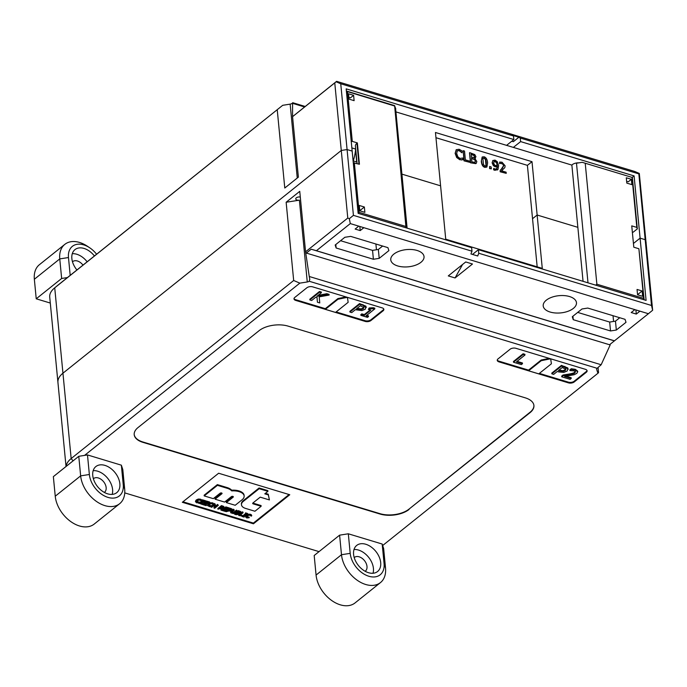<?xml version="1.0" encoding="UTF-8"?>
<svg xmlns="http://www.w3.org/2000/svg" width="687" height="687" viewBox="0 0 687 687"><rect width="100%" height="100%" fill="white"/><g stroke="black" fill="none" stroke-linecap="round" stroke-linejoin="round"><path stroke-width="1.03" d="M598.059 367.554L598.549 372.663L597.922 373.264L596.685 369.469A3.134 1.623 -5.5 0 1 596.651 369.288A3.134 1.623 -5.5 0 1 597.123 368.301L601.159 364.745L309.253 276.492L309.82 279.6M309.768 279.274L309.184 281.249A3.134 1.623 -5.5 0 1 307.269 281.971L299.833 283.138L293.675 280.494L71.165 458.555A27.154 14.066 174.5 0 0 66.158 466.396M84.578 455.387L299.833 283.138M319.034 551.627L124.759 492.888M597.922 373.264L382.676 545.512M289.768 494.743L253.46 523.795L182.321 502.291L218.629 473.24L289.768 494.743M568.424 382.865L498.985 361.869A4.174 2.164 -5.5 0 1 497.251 360.332A4.174 2.164 -5.5 0 1 498.015 358.906L510.123 349.219A4.174 2.164 -5.5 0 1 515.928 348.309L585.367 369.305A4.174 2.164 -5.5 0 1 587.11 370.843A4.174 2.164 -5.5 0 1 586.337 372.268L574.238 381.946A4.174 2.164 -5.5 0 1 568.424 382.865L568.364 382.152L539.381 373.393M370.989 320.503A4.174 2.164 -5.5 0 1 365.183 321.413L295.736 300.417A4.174 2.164 -5.5 0 1 294.002 298.879A4.174 2.164 -5.5 0 1 294.775 297.454L306.874 287.776A4.174 2.164 -5.5 0 1 312.679 286.857L382.118 307.853A4.174 2.164 -5.5 0 1 383.861 309.39A4.174 2.164 -5.5 0 1 383.088 310.816L370.989 320.503L370.92 319.79A4.174 2.164 -5.5 0 1 365.115 320.7L336.132 311.941M409.057 509.462A20.885 10.82 -5.5 0 1 380.023 514.031L142.896 442.334A20.885 10.82 -5.5 0 1 134.205 434.656A20.885 10.82 -5.5 0 1 138.061 427.529L259.068 330.696A20.885 10.82 -5.5 0 1 288.111 326.127L525.229 397.825A20.885 10.82 -5.5 0 1 533.919 405.502A20.885 10.82 -5.5 0 1 530.072 412.629L409.023 509.11A20.885 10.82 -5.5 0 1 379.988 513.67L142.862 441.981A20.885 10.82 -5.5 0 1 134.197 434.476M307.269 281.971L299.386 200.166A3.134 1.623 -5.5 0 1 295.753 198.895A3.134 1.623 -5.5 0 1 298.364 197.023A3.134 1.623 -5.5 0 1 300.296 197.049M309.253 276.492L305.569 251.82L347.777 218.045L349.314 218.706L353.419 215.357L347.081 149.56L341.276 150.47L347.777 218.045M299.386 200.166L286.144 202.244L299.747 191.355L305.569 251.82M293.675 280.494L286.144 202.244M646.141 242.648L645.179 239.686L651.508 305.483L652.65 310.223L639.305 173.442L638.841 173.888L645.179 239.686L646.141 242.648M471.978 251.202L471.634 247.646L358.15 213.339L352.165 151.097L347.081 149.56L340.743 83.762L336.132 81.779L334.767 82.895L341.276 150.47L62.946 373.196L341.276 150.47L347.081 149.56L352.165 151.097L346.171 88.855L513.85 139.547L513.507 135.992L512.124 135.184L518.9 137.228L520.282 138.044L520.626 141.599L634.101 175.906L640.095 238.149L633.44 243.473L640.095 238.149L645.179 239.686L640.095 238.149L646.089 300.391L478.41 249.69L478.753 253.254L477.714 255.993L470.938 253.95L471.978 251.202L353.419 215.357M651.508 305.483L478.753 253.254M73.054 460.874L71.165 458.555L62.946 373.196A27.154 14.066 174.5 0 0 57.94 382.453A27.154 14.066 -5.5 0 1 62.946 373.196L54.728 287.836L282.709 105.309L57.777 285.303A22.972 11.902 174.5 0 0 57.51 285.517L54.419 288.085A27.154 14.066 -5.5 0 1 54.728 287.836L57.777 285.303M401.912 174.137L440.599 185.834L401.912 174.137M532.537 218.706L537.14 215.022L577.861 227.337L537.14 215.022L542.275 268.377L445.734 239.188L435.455 132.488L532.004 161.677L537.14 215.022L532.537 218.706M349.314 218.706L350.301 223.593L358.769 226.152L355.136 229.063L360.22 230.6L363.852 227.689L358.769 226.152M363.852 227.689L634.848 309.622L631.216 312.533L636.299 314.071L639.923 311.159L634.848 309.622M639.923 311.159L648.399 313.719L652.495 310.369M305.655 252.215L306.359 253.082L305.715 252.893M350.301 223.593L316.415 250.712L311.194 249.209L306.359 253.082L609.532 344.745L648.399 313.719M455.06 277.952L448.285 275.908L465.717 261.962L472.484 264.006L455.06 277.952L462.566 264.478M472.501 254.422L478.41 249.69M610.116 344.281L610.176 344.943L609.532 344.745M614.513 340.838L316.415 250.712M572.288 316.733L573.259 319.695L610.52 330.954L616.325 330.043L626.012 322.297L625.041 319.335L587.78 308.068L581.975 308.987L572.288 316.733M336.141 247.998L373.402 259.265L379.207 258.355L388.885 250.609L387.923 247.646L350.662 236.38L344.848 237.29L335.17 245.036L336.141 247.998L335.806 244.529M393.849 254.104A16.711 8.656 -5.5 0 1 412.08 249.544A16.711 8.656 -5.5 0 1 424.034 256.603A16.711 8.656 -5.5 0 1 408.224 266.822A16.711 8.656 -5.5 0 1 390.766 259.806A16.711 8.656 -5.5 0 1 393.849 254.104M546.285 300.193A16.711 8.656 -5.5 0 1 564.516 295.625A16.711 8.656 -5.5 0 1 576.462 302.692A16.711 8.656 -5.5 0 1 560.661 312.911A16.711 8.656 -5.5 0 1 543.202 305.895A16.711 8.656 -5.5 0 1 546.285 300.193M583.057 281.335L571.867 165.095A6.269 3.246 -5.5 0 1 572.4 164.588A6.269 3.246 -5.5 0 1 578.815 162.853M382.625 246.04L378.348 249.458L372.543 250.377L340.58 240.708M375.901 244.014L376.459 249.759M619.743 317.738L615.475 321.155L609.67 322.066L577.698 312.405M528.561 370.121L541.176 360.022L541.236 360.701L528.621 370.791L528.561 370.121L498.917 361.156A4.174 2.164 -5.5 0 1 497.268 359.971M541.176 360.022L549.214 358.374M550.579 358.786L541.236 360.701M550.691 358.82L551.403 363.767L550.648 358.812M528.621 370.791L538.788 373.865L551.403 363.767M347.442 297.368L348.154 302.323L347.399 297.359M325.372 309.339L325.312 308.669L337.927 298.57L337.987 299.249L325.372 309.339L335.539 312.413L348.154 302.323M337.927 298.57L345.973 296.921M347.33 297.334L337.987 299.249M513.49 362.229L513.421 361.517L523.108 353.771L524.902 354.312L524.971 355.024L523.176 354.483L513.49 362.229L521.347 364.599L522.489 363.689L516.444 361.86L524.971 355.024M517.062 361.353L522.421 362.976L522.489 363.689M383.767 309.038A4.174 2.164 -5.5 0 1 383.02 310.103L370.92 319.79M349.941 312.053L349.872 311.348L359.559 303.594L365.905 306.179L366.248 307.578L363.028 305.337L359.627 304.307L349.941 312.053L351.744 312.602L355.351 309.708L361.937 310.593L365.269 309.236L365.905 306.179M361.817 313.865L361.886 314.577L360.898 315.367L360.83 314.655L361.817 313.865L364.282 314.612L370.138 309.923M368.378 309.382L369.194 307.965L373.342 307.733L374.75 308.154L374.819 308.867L369.262 308.678L368.378 309.382L370.834 310.129L364.35 315.324L361.886 314.577M366.721 315.35L368.43 315.865L368.498 316.578L366.094 315.848L374.819 308.867M325.312 308.669L295.668 299.704A4.174 2.164 -5.5 0 1 294.019 298.519M317.428 302.228L316.973 297.127L317.428 302.228L319.773 302.933L319.189 296.853L329.116 295.084L326.926 294.422L316.922 296.303L321.37 292.739L319.567 292.198L309.889 299.944L311.683 300.494L315.556 297.394L316.982 297.127M309.889 299.944L309.82 299.231L319.498 291.486L321.301 292.035L321.37 292.739M318.107 295.358L326.857 293.71L329.056 294.371L329.116 295.084M242.073 515.671L242.013 516.487L243.979 517.079L244.349 516.779L243.705 516.59L246.59 514.271L247.612 514.177L245.637 513.575L245.268 513.876L245.92 514.074L243.026 516.384L242.382 516.186M242.313 515.473L243.026 516.384M242.958 515.671L245.268 513.824M245.637 513.575L245.568 512.863L245.268 513.876M245.568 512.863L247.543 513.464L247.612 514.177M244.289 516.117L244.349 516.779M239.815 512.304L239.11 513.095L237.444 512.725L238.509 511.875L239.986 512.425M238.071 512.227L239.797 512.098M236.182 513.575L238.38 513.49L238.449 514.202L237.556 514.511L235.701 514.125L237.041 513.052L238.604 513.627L238.449 514.202L238.604 513.627M237.487 513.799L237.556 514.511M238.38 513.49L238.535 512.914M236.07 514.683L239.179 514.4L239.128 513.387L240.639 512.966L240.776 512.27L238.243 511.343L234.619 514.245L236.07 514.683M238.243 511.343L238.174 510.63L234.55 513.533L234.619 514.245M238.174 510.63L240.708 511.557L240.639 512.966M240.708 511.557L240.57 512.253L240.708 511.557M239.179 514.4L239.128 513.387M222.262 510.51L222.193 509.797L225.817 506.894L228.994 507.856L229.063 508.569L225.886 507.607L222.262 510.51L225.439 511.472L225.868 511.128L223.361 510.372L224.709 509.29L227.045 509.994L227.474 509.651L225.138 508.947L226.135 508.157L229.063 508.569M225.817 506.894L225.886 507.607M225.765 508.449L227.406 508.947L227.474 509.651M223.988 509.866L225.8 510.415L225.868 511.128M222.94 507.212L223 507.865L222.141 508.234L220.441 507.925L221.807 506.834L223.163 507.375L223 507.865L223.163 507.375M220.965 507.392L222.073 507.521L222.141 508.234M222.073 507.521L222.932 507.152M220.819 508.483L220.974 510.123L221.858 510.389L221.626 508.578L223.747 508.045L223.962 507.238L221.549 506.293L217.925 509.196L220.819 508.483M221.549 506.293L221.48 505.58L217.856 508.492L217.925 509.196M221.48 505.58L223.893 506.525L223.747 508.045M221.652 508.578L221.858 510.389M208.118 503.734L207.586 505.623L209.758 506.688L211.218 506.267L209.174 506.164L208.419 505.512M209.466 502.918L212.446 502.781L213.314 503.837L210.368 503.391L208.35 504.31L207.586 505.623M208.35 504.31L208.281 503.597L209.191 503.03M213.245 503.124L213.314 503.837M208.419 505.477L210.6 503.777L212.103 503.82L213.193 504.679L213.777 504.206M208.359 504.825L210.265 505.606L210.334 506.319M210.265 505.606L211.098 505.538L211.167 506.25M211.098 505.538L211.218 506.267M198.655 503.056L202.236 504.456L202.665 504.112L199.848 503.262L205.799 501.527L202.442 500.514L202.012 500.857L204.606 501.647L198.689 503.382M199.161 502.291L203.292 501.244M202.442 500.514L202.373 499.801L202.012 500.857M202.373 499.801L205.731 500.823L205.799 501.527M201.102 502.953L202.596 503.399L202.665 504.112M561.751 376.82L561.683 376.107L563.057 375.008L563.125 375.72L561.751 376.82L570.107 379.344L571.232 378.451L564.577 376.433L574.134 374.733L576.771 373.393L577.715 371.822L575.388 370.044L571.344 369.46L569.961 370.568L574.143 370.903L575.457 371.916M563.057 375.008L568.656 374.132C572.031 373.556 574.074 372.912 574.787 372.182L575.337 371.006M575.405 371.719L574.856 372.895C574.143 373.625 572.099 374.269 568.724 374.844L563.125 375.72M571.344 369.46L571.275 368.747L569.892 369.855L569.961 370.568M571.275 368.747L575.328 369.331L577.647 371.109L577.715 371.822M566.14 376.218L571.163 377.738L571.232 378.451M565.77 368.996L565.272 370.473L563.065 371.384L558.368 370.602L562.224 367.519L565.933 369.4M558.995 370.104L562.997 370.671L563.065 371.384M562.997 370.671L565.203 369.761L565.702 368.284M558.797 371.942L563.847 372.371L567.187 371.006L567.883 368.661L561.537 366.077L551.859 373.831L553.662 374.372L557.269 371.487L558.797 371.942M561.537 366.077L561.468 365.372L551.79 373.118L551.859 373.831M561.468 365.372L567.814 367.957L568.166 369.348L567.814 367.957M364.282 314.612L364.35 315.324M369.194 307.965L369.262 308.678M373.342 307.733L373.41 308.446M360.898 315.367L367.511 317.368L368.498 316.578M363.852 307.218L363.354 308.695L361.147 309.614L356.45 308.832L360.314 305.741L364.024 307.621M357.077 308.334L361.079 308.901L361.147 309.614M361.079 308.901L363.286 307.982L363.784 306.514M359.559 303.594L359.627 304.307M204.211 495.911L213.305 498.659L220.089 493.232A1.091 0.567 -5.5 0 1 221.283 492.931A1.091 0.567 -5.5 0 1 222.064 493.395A1.091 0.567 -5.5 0 1 221.858 493.764L215.074 499.191L224.589 502.068L231.373 496.641A1.091 0.567 -5.5 0 1 232.558 496.34A1.091 0.567 -5.5 0 1 233.34 496.804A1.091 0.567 -5.5 0 1 233.142 497.173L226.358 502.609L235.203 505.28L242.107 499.758A11.112 5.754 174.5 0 0 244.151 495.971A11.112 5.754 174.5 0 0 242.992 493.755A12.701 6.578 174.5 0 0 231.751 490.904A14.092 7.299 174.5 0 0 227.079 488.251L217.427 485.331L204.211 495.911L204.142 495.198L217.358 484.618L217.427 485.331M217.358 484.618L227.011 487.538A14.092 7.299 -5.5 0 1 231.682 490.192L231.751 490.904M231.682 490.192A12.701 6.578 -5.5 0 1 242.923 493.043A11.112 5.754 -5.5 0 1 244.083 495.258L244.151 495.971M233.142 497.173L233.073 496.478L226.289 501.896L226.358 502.609M221.858 493.764L221.789 493.068L215.005 498.487L215.074 499.191M241.472 504.773L241.403 504.06A9.919 5.135 -5.5 0 1 243.232 500.677L259.102 487.985L259.171 488.697L243.301 501.39A9.919 5.135 174.5 0 0 241.472 504.773A9.919 5.135 174.5 0 0 245.602 508.423L254.937 511.248L261.137 506.276L253.16 503.863A1.194 0.618 -5.5 0 1 252.661 503.425A1.194 0.618 -5.5 0 1 252.885 503.021L260.218 497.148L269.407 499.93L268.334 494.915L264.796 493.841L267.921 491.342L259.171 488.697M259.102 487.985L267.853 490.63L267.921 491.342M265.422 493.343L268.265 494.202L268.334 494.915M268.265 494.202L269.407 499.93M252.85 503.047A1.194 0.618 174.5 0 0 253.091 503.15L261.077 505.563L261.137 506.276M319.498 291.486L319.567 292.198M326.857 293.71L326.926 294.422M523.108 353.771L523.176 354.483M201.291 500.205L200.424 499.148L198.277 499.045L196.259 499.964L195.477 501.184L196.722 502.858L199.187 502.626L197.143 502.532L196.396 501.879L198.577 500.145L200.08 500.188L201.171 501.038L201.755 500.574L198.345 499.758L196.327 500.668L195.563 501.982M201.222 499.492L201.755 500.574M196.336 501.192L198.242 501.974L198.311 502.686M198.242 501.974L199.075 501.905L199.144 502.609M199.075 501.905L199.187 502.626M202.905 504.662L202.837 503.949L206.469 501.046L209.647 502.008L209.715 502.712L206.538 501.75L202.905 504.662L206.083 505.623L206.512 505.28L204.013 504.516L205.353 503.442L208.118 503.803L205.791 503.099L206.778 502.3L209.715 502.712M206.469 501.046L206.538 501.75M206.409 502.601L208.049 503.09L208.118 503.803M204.64 504.018L206.444 504.567L206.512 505.28M210.961 506.465L211.699 507.315L213.477 505.898L215.812 506.602L214.035 508.028L213.966 507.315L215.117 506.396M211.21 506.199L213.142 504.653M213.777 504.146L214.584 503.494L214.653 504.206L211.021 507.109M214.584 503.494L215.323 504.413L214.653 504.206M214.533 505.048L216.173 505.546L216.242 506.259L213.906 505.555L215.323 504.413M216.173 505.546L217.599 504.404L217.667 505.117L216.242 506.259M217.599 504.404L218.337 505.323L217.667 505.117M214.035 508.028L214.713 508.225L218.337 505.323M229.011 509.917L231.141 509.728L231.21 510.432L230.377 510.776L228.616 510.484L230.068 509.333L231.39 509.883L231.21 510.432L231.39 509.883M230.308 510.072L230.377 510.776M231.141 509.728L231.321 509.17M228.78 510.991L230.677 511.145L231.923 510.639L232.189 509.763L229.81 508.792L226.178 511.695L228.78 510.991M229.81 508.792L229.741 508.079L226.109 510.982L226.178 511.695M229.741 508.079L232.12 509.05L231.923 510.639M231.373 510.956L230.712 512.785L233.417 513.601L237.281 511.051L236.603 510.845L233.382 513.18L232.146 513.129L231.493 512.605L234.276 510.14L233.597 509.934L230.712 512.785M232.258 510.243L233.528 509.222L233.597 509.934M233.528 509.222L234.276 510.14M231.425 511.892L233.314 512.468L236.534 510.132L236.603 510.845M232.077 512.416L232.146 513.129L231.493 512.605M236.534 510.132L237.281 511.051M239.359 514.228L242.296 511.875L242.365 512.588L238.733 515.49L238.947 514.554M242.296 511.875L242.966 512.081L243.035 512.794L242.365 512.588M240.467 514.846L242.039 515.327L242.107 516.04L239.84 515.353L243.035 512.794M238.733 515.49L242.107 516.04M251.305 515.319L250.437 514.262L248.29 514.168L246.272 515.078L245.491 516.306L246.736 517.981L249.201 517.749L247.157 517.654L246.41 516.993L248.591 515.267L250.094 515.302L251.184 516.16L251.768 515.697L248.359 514.881L246.341 515.791L245.577 517.105M251.236 514.615L251.768 515.697M246.35 516.315L248.256 517.096L248.325 517.8M248.256 517.096L249.089 517.019L249.158 517.732M249.089 517.019L249.201 517.749M587.016 370.491A4.174 2.164 -5.5 0 1 586.269 371.555L574.169 381.242A4.174 2.164 -5.5 0 1 568.364 382.152M289.072 494.537L253.391 523.082L182.948 501.785M253.46 523.795L253.391 523.082M533.902 405.321A20.885 10.82 -5.5 0 1 530.038 412.269L409.023 509.11M614.376 340.872L311.194 249.209M610.176 344.943L601.159 364.745M360.22 230.6L359.825 226.478M636.299 314.071L635.896 309.94M613.027 315.702L613.577 321.447M573.259 319.695L572.924 316.226M373.402 259.265L372.543 250.377M379.207 258.355L378.348 249.458M616.325 330.043L615.475 321.155M610.52 330.954L609.67 322.066M282.709 105.309L290.146 104.132A3.134 1.623 174.5 0 0 292.061 103.419L292.774 102.724L292.576 103.333L304.573 106.966M66.029 466.499L49.722 297.093A27.154 14.066 -5.5 0 1 54.419 288.085M340.743 83.762L513.507 135.992M334.767 82.895L292.559 116.67L298.381 177.134L284.779 188.023L277.239 109.774M520.282 138.044L638.841 173.888M639.305 173.442L634.694 171.458L345.072 83.891L336.596 81.332L336.132 81.779M511.772 141.213L513.335 141.685L518.9 137.228M520.626 141.599L513.361 147.404L571.867 165.095M395.918 111.904L506.585 145.361L513.85 139.547M292.593 116.635L292.533 115.957L293.169 116.155L292.559 116.67M293.169 116.155L336.596 81.332M395.274 107.67A6.269 3.246 -5.5 0 1 395.712 108.683A6.269 3.246 -5.5 0 1 395.669 109.285M634.101 175.906L632.195 177.435M506.585 145.361L513.361 147.404M292.533 115.957L292.576 103.333M532.004 161.677L527.401 165.352L435.962 137.709M491.351 168.847L489.582 168.581L489.642 166.486L489.822 168.392L491.351 168.847L491.162 166.95L489.642 166.486M485.821 166.056L486.276 165.43L484.979 166.056L483.459 164.554L482.884 158.517L484.198 157.898L485.683 159.35L486.327 162.501L485.949 165.971M482.884 158.517L483.219 157.976M486.035 165.627L485.443 159.547L483.957 158.087L482.643 158.714M486.782 167.096L484.85 167.353C482.789 166.752 481.613 164.725 481.312 161.256L482.145 157.048M481.553 161.067C481.853 164.528 483.03 166.563 485.091 167.164L486.903 167.001L487.615 162.888C487.315 159.436 486.138 157.409 484.086 156.791L482.257 156.945L481.312 161.256M469.71 162.312L463.974 160.844L463.253 150.685L464.214 160.646L469.71 162.312L469.599 161.127L465.365 159.848L464.515 151.071L463.253 150.685M461.527 159.994L462.978 159.616L459.861 159.77L456.683 157.538L455.12 153.338L456.237 149.654M462.686 158.036L460.007 158.439L457.843 156.816L456.683 153.544L457.233 150.788L459.234 150.401L462.059 152.789L462.145 150.994L459.131 149.268L456.185 149.714L455.369 153.149L456.924 157.349L460.101 159.582L461.767 159.796M461.956 152.754L458.993 150.59L456.992 150.985M462.978 159.616L462.712 158.019M474.648 156.49L474.245 157.615L471.394 157.074L471.11 154.163L474.064 155.305L474.408 156.688L474.064 155.305M474.004 157.812L474.408 156.688M473.824 155.502L471.136 154.438M475.533 161.153L474.992 162.398L471.857 161.857L471.497 158.182L474.614 159.375L475.292 161.351L474.614 159.375M474.743 162.596L475.292 161.351M474.373 159.564L471.522 158.457M475.833 163.643L470.458 162.802L476.246 163.334L476.838 161.497L474.829 158.482L475.447 158.147L474.906 158.525M470.458 162.802L469.504 152.84L470.698 162.613M474.82 158.431L475.945 156.705L474.786 154.566L469.745 152.651M497.302 164.949L497.336 165.567L495.688 165.601L494.451 164.889L493.635 162.965L494.047 161.299L495.129 161.187L496.375 162.115L497.062 165.138L496.375 162.115M497.096 165.765L497.062 165.138M496.134 162.304L493.936 161.411M496.598 168.95L497.182 166.718L495.275 166.821L493.386 165.679L492.107 162.819L492.931 160.457M492.759 160.586L492.356 162.63L493.627 165.481L495.516 166.623L497.422 166.529L496.718 168.856L494.975 169.019L493.704 168.375L493.824 169.655L494.915 170.118L497.972 169.5L498.616 165.636L497.225 161.634L495.035 160.105L492.845 160.518M497.465 169.972L497.972 169.5M497.732 169.689L494.674 170.316L493.824 169.655M493.584 169.852L493.704 168.375M506.225 173.347L500.136 171.776L500.239 170.17L500.376 171.578L506.225 173.347L506.121 172.197L501.458 170.788L504.825 167.645L505.117 165.799L502.025 162.209L499.655 162.072L499.793 163.489L502.051 163.334L503.245 164.09L503.837 165.481L502.3 168.461L500.239 170.17M501.098 169.509L503.597 165.679L503.004 164.279L500.729 163.24M500.488 163.437L499.861 163.515M499.552 163.686L499.655 162.072M502.644 169.878L501.467 170.788M537.174 266.831L527.401 165.352M582.19 162.321L632.366 177.486L582.19 162.321L576.487 163.214L588.003 282.829M585.264 163.643L596.874 284.212L595.715 285.157M643.942 299.738L643.659 298.356L596.874 284.212M643.659 298.356L638.884 248.746L644.14 299.798M626.638 181.342L628.227 181.823L631.379 179.307L631.894 184.64L626.81 183.111L626.295 177.77L631.379 179.307M638.884 248.746L633.8 247.208L631.748 225.868L636.832 227.406L637.313 228.883L633.44 231.983A1.675 0.867 -5.5 0 1 632.375 232.404M637.562 294.783L637.047 289.45L642.13 290.987L642.646 296.32L637.562 294.783M642.13 290.987L637.553 294.654M632.366 177.486L637.313 228.883M632.049 177.787L636.832 227.406M406.18 227.852L405.897 226.47L359.112 212.326L358.133 213.125M407.065 228.127L395.549 108.512L394.604 105.6L346.377 91.019M405.897 226.47L394.604 105.6M346.403 91.285L394.286 105.901M351.237 141.539L352.285 141.376L347.502 91.757M348.867 97.365L350.456 97.846L353.607 95.33L354.114 100.663L349.039 99.126L348.524 93.793L353.607 95.33M364.359 207.002L364.874 212.343L359.79 210.806L359.275 205.473L364.359 207.002L359.773 210.669M355.694 149.07L351.856 147.911M352.285 141.376L357.36 142.905L356.948 143.24A8.356 4.328 174.5 0 0 355.411 146.091L357.085 163.54M357.36 142.905L359.421 164.245L353.298 162.879M359.112 212.326L354.337 162.707M104.33 492.416A8.776 5.882 51.3 0 0 104.518 492.278A8.776 5.882 51.3 0 0 103.634 481.75A8.776 5.882 51.3 0 0 93.561 478.573A8.776 5.882 51.3 0 0 93.38 478.727M87.481 454.931L121.359 465.176L122.81 469.616L124.69 489.178A27.154 18.206 51.3 0 1 119.632 503.717A27.154 18.206 51.3 0 1 96.171 501.235A27.154 18.206 51.3 0 1 80.654 475.868L78.773 456.305L87.481 454.931L89.362 474.494A20.885 13.998 51.3 0 0 108.014 497.397A20.885 13.998 51.3 0 0 123.239 484.739L121.359 465.176M119.632 503.717L94.222 524.061A27.154 18.206 -128.7 0 1 70.752 521.57A27.154 18.206 -128.7 0 1 55.243 496.203L53.354 476.641L78.773 456.305M92.754 475.516A16.711 11.198 51.3 0 0 102.303 491.136A16.711 11.198 51.3 0 0 116.738 492.665A16.711 11.198 51.3 0 0 115.047 472.613A16.711 11.198 51.3 0 0 95.862 466.567A16.711 11.198 51.3 0 0 92.754 475.516M112.17 494.391A16.711 11.198 51.3 0 0 107.79 478.427A16.711 11.198 51.3 0 0 93.174 470.655M365.166 571.275A8.776 5.882 51.3 0 0 365.355 571.137A8.776 5.882 51.3 0 0 364.471 560.609A8.776 5.882 51.3 0 0 354.398 557.44A8.776 5.882 51.3 0 0 354.217 557.595M348.318 533.79L382.187 544.035L383.638 548.475L385.527 568.037A27.154 18.206 51.3 0 1 380.469 582.585A27.154 18.206 51.3 0 1 357 580.094A27.154 18.206 51.3 0 1 341.491 554.727L339.601 535.164L348.318 533.79L350.198 553.353A20.885 13.998 51.3 0 0 368.85 576.256A20.885 13.998 51.3 0 0 384.076 563.598L382.187 544.035M380.469 582.585L355.059 602.92A27.154 18.206 -128.7 0 1 331.589 600.429A27.154 18.206 -128.7 0 1 316.072 575.062L314.191 555.5L339.601 535.164M353.59 554.383A16.711 11.198 51.3 0 0 363.131 569.995A16.711 11.198 51.3 0 0 377.575 571.524A16.711 11.198 51.3 0 0 375.883 551.481A16.711 11.198 51.3 0 0 356.699 545.426A16.711 11.198 51.3 0 0 353.59 554.383M373.007 573.25A16.711 11.198 51.3 0 0 368.618 557.286A16.711 11.198 51.3 0 0 354.011 549.514M82.99 265.122A8.776 5.882 51.3 0 0 72.667 261.618A8.776 5.882 51.3 0 0 72.487 261.773M50.297 303.053L36.231 298.802L61.65 278.467L59.76 258.905A27.154 18.206 51.3 0 1 64.818 244.366A27.154 18.206 51.3 0 1 87.343 246.204L89.688 247.767A20.885 13.998 51.3 0 0 68.477 257.539L70.194 275.367M67.455 277.557L61.65 278.467M36.231 298.802L34.35 279.248A27.154 18.206 -128.7 0 1 39.399 264.701L64.818 244.366M96.601 254.233A20.885 13.998 51.3 0 0 89.688 247.767M94.411 255.985A16.711 11.198 51.3 0 0 74.969 249.613A16.711 11.198 51.3 0 0 76.927 269.974M87.146 261.799A16.711 11.198 51.3 0 0 72.281 253.701M355.651 149.062A34.204 18.171 106.8 0 1 353.316 160.895A20.885 13.998 -128.7 0 1 353.092 160.801M356.879 161.342A34.204 18.171 106.8 0 1 356.708 161.917A20.885 13.998 -128.7 0 1 353.316 160.895M356.939 161.96A20.885 13.998 -128.7 0 1 356.708 161.917L355.557 149.998M309.184 281.249L597.123 368.301M498.985 361.869L498.917 361.156M239.042 512.382L239.11 513.095M238.14 512.244L238.209 512.957M236.199 513.73L236.251 514.288M239.523 511.034L239.591 511.746M220.982 507.495L221.034 508.105M222.794 505.976L222.863 506.688M207.517 504.911L207.568 505.434M210.299 502.678L210.368 503.391M212.446 502.781L212.515 503.494M209.106 505.452L209.174 506.164M568.656 374.132L568.724 374.844M574.787 372.182L574.856 372.895M575.328 369.331L575.388 370.044M565.203 369.761L565.272 370.473M559.527 370.267L559.596 370.98M564.877 366.394L564.946 367.107M363.286 307.982L363.354 308.695M357.609 308.497L357.678 309.202M362.959 304.624L363.028 305.337M227.011 487.538L227.079 488.251M242.923 493.043L242.992 493.755M243.232 500.677L243.301 501.39M253.091 503.15L253.16 503.863M195.494 501.278L195.546 501.793M196.259 499.964L196.327 500.668M198.277 499.045L198.345 499.758M200.424 499.148L200.492 499.853M197.075 501.819L197.143 502.532M229.037 510.158L229.08 510.63M231.012 508.466L231.081 509.179M230.643 512.073L230.695 512.554M231.27 511.042L231.339 511.746M233.314 512.468L233.382 513.18M234.258 511.952L234.327 512.665M245.508 516.392L245.56 516.916M246.272 515.078L246.341 515.791M248.29 514.168L248.359 514.881M250.437 514.262L250.506 514.975M247.088 516.942L247.157 517.654M574.238 381.946L574.169 381.242M586.337 372.268L586.269 371.555M365.183 321.413L365.115 320.7M383.088 310.816L383.02 310.103M295.736 300.417L295.668 299.704M290.146 104.132L297.256 178.027M356.948 143.24L358.957 164.107M55.243 496.203L80.654 475.868L89.362 474.494M123.239 484.739L124.69 489.178M316.072 575.062L341.491 554.727L350.198 553.353M384.076 563.598L385.527 568.037M34.35 279.248L59.76 258.905L68.477 257.539M240.845 511.798L240.914 512.511M239.437 513.129L239.505 513.842M224.005 506.783L224.074 507.495M232.223 509.307L232.292 510.02M292.739 102.715L305.183 106.468M407.108 228.136L395.557 108.108"/></g></svg>
